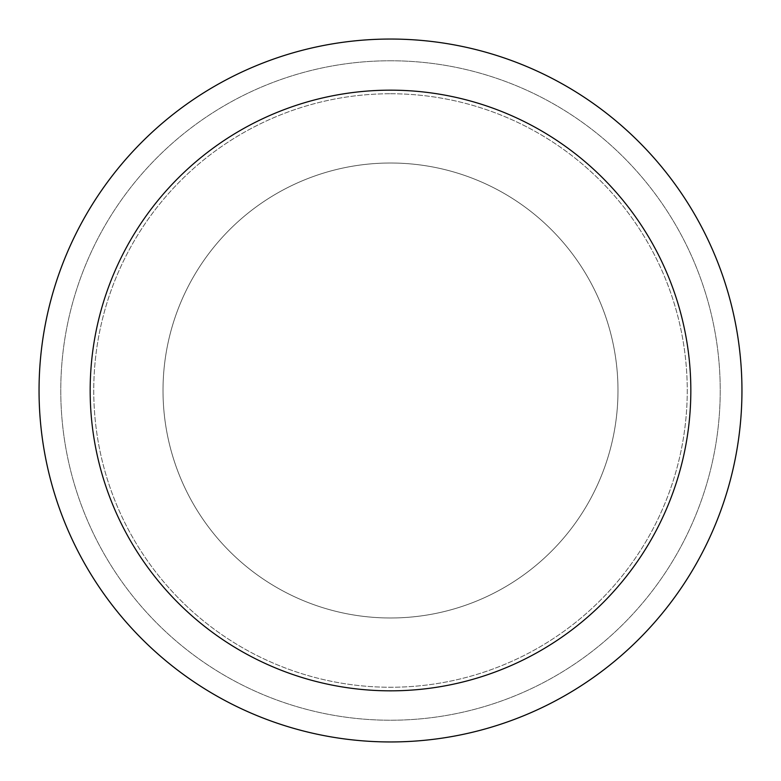 <?xml version="1.0" encoding="UTF-8"?>
<svg xmlns="http://www.w3.org/2000/svg" width="781" height="781" viewBox="0 0 781 781"><rect width="100%" height="100%" fill="white"/><g stroke="black" fill="none" stroke-linecap="round" stroke-linejoin="round"><path stroke-width="0.59" stroke-dasharray="3.9 2.93" d="M390.5 163.014A227.486 227.486 0 0 1 617.986 390.5A227.486 227.486 0 0 1 390.5 617.986A227.486 227.486 0 0 1 163.014 390.5A227.486 227.486 0 0 1 390.5 163.014A227.486 227.486 0 0 1 617.986 390.5A227.486 227.486 0 0 1 390.5 617.986A227.486 227.486 0 0 1 163.014 390.5A227.486 227.486 0 0 1 390.5 163.014A227.486 227.486 0 0 1 617.986 390.5A227.486 227.486 0 0 1 390.5 617.986A227.486 227.486 0 0 1 163.014 390.5A227.486 227.486 0 0 1 390.5 163.014A227.486 227.486 0 0 1 617.986 390.5A227.486 227.486 0 0 1 390.5 617.986A227.486 227.486 0 0 1 163.014 390.5A227.486 227.486 0 0 1 390.5 163.014M390.5 93.749A296.751 296.751 0 0 1 687.251 390.5A296.751 296.751 0 0 1 390.5 687.251A296.751 296.751 0 0 1 93.749 390.5A296.751 296.751 0 0 1 390.5 93.749A296.751 296.751 0 0 1 687.251 390.5A296.751 296.751 0 0 1 390.5 687.251A296.751 296.751 0 0 1 93.749 390.5A296.751 296.751 0 0 1 390.5 93.749M390.5 60.772A329.728 329.728 0 0 1 720.228 390.5A329.728 329.728 0 0 1 390.5 720.228A329.728 329.728 0 0 1 60.772 390.5A329.728 329.728 0 0 1 390.5 60.772A329.728 329.728 0 0 1 720.228 390.5A329.728 329.728 0 0 1 390.5 720.228A329.728 329.728 0 0 1 60.772 390.5A329.728 329.728 0 0 1 390.5 60.772A329.728 329.728 0 0 1 720.228 390.5A329.728 329.728 0 0 1 390.5 720.228A329.728 329.728 0 0 1 60.772 390.5A329.728 329.728 0 0 1 390.5 60.772M390.5 39.05A351.45 351.45 0 0 1 741.95 390.5A351.45 351.45 0 0 1 390.5 741.95A351.45 351.45 0 0 1 39.05 390.5A351.45 351.45 0 0 1 390.5 39.05"/><path stroke-width="1.17" d="M390.5 39.05A351.45 351.45 0 0 1 741.95 390.5A351.45 351.45 0 0 1 390.5 741.95A351.45 351.45 0 0 1 39.05 390.5A351.45 351.45 0 0 1 390.5 39.05M390.5 90.166A300.334 300.334 0 0 1 690.834 390.5A300.334 300.334 0 0 1 390.5 690.834A300.334 300.334 0 0 1 90.166 390.5A300.334 300.334 0 0 1 390.5 90.166"/></g></svg>
